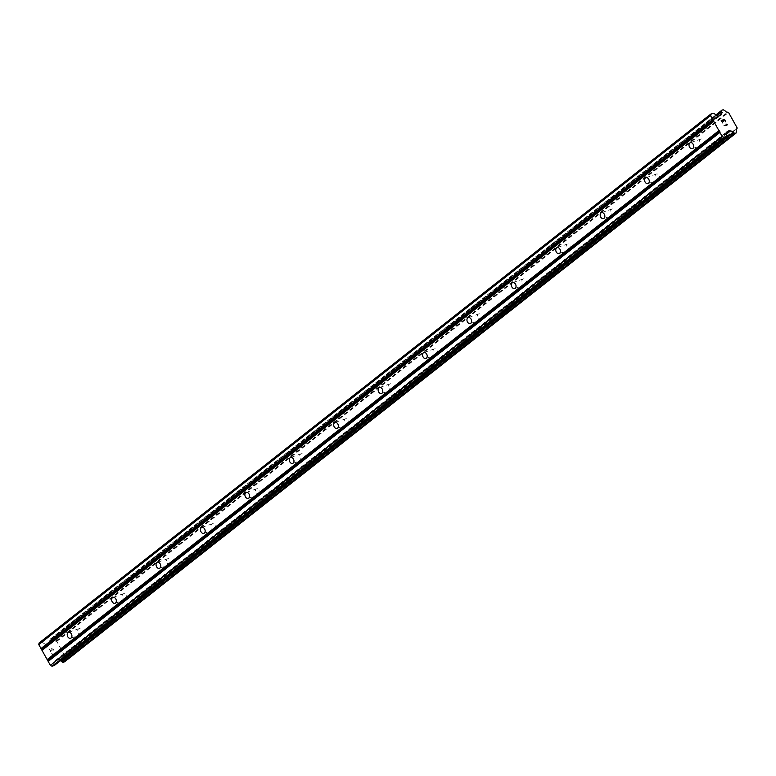 <?xml version="1.0" encoding="UTF-8"?>
<svg xmlns="http://www.w3.org/2000/svg" width="776" height="776" viewBox="0 0 776 776"><rect width="100%" height="100%" fill="white"/><g stroke="black" fill="none" stroke-linecap="round" stroke-linejoin="round"><path stroke-width="0.58" stroke-dasharray="3.88 2.91" d="M81.577 634.332A3.133 2.241 -109.2 0 0 82.043 630.548A3.133 2.241 -109.2 0 0 79.036 628.676A3.133 2.241 -109.2 0 0 78.56 628.938A3.133 2.241 -109.2 0 0 78.095 632.721A3.133 2.241 -109.2 0 0 81.102 634.584A3.133 2.241 -109.2 0 0 81.577 634.332M125.984 599.353A3.133 2.241 -109.2 0 0 126.459 595.57A3.133 2.241 -109.2 0 0 123.452 593.708A3.133 2.241 -109.2 0 0 122.977 593.97A3.133 2.241 -109.2 0 0 122.511 597.743A3.133 2.241 -109.2 0 0 125.518 599.615A3.133 2.241 -109.2 0 0 125.984 599.353M170.4 564.385A3.133 2.241 -109.2 0 0 170.865 560.602A3.133 2.241 -109.2 0 0 167.858 558.73A3.133 2.241 -109.2 0 0 167.393 558.992A3.133 2.241 -109.2 0 0 166.927 562.775A3.133 2.241 -109.2 0 0 169.925 564.647A3.133 2.241 -109.2 0 0 170.4 564.385M214.816 529.407A3.133 2.241 -109.2 0 0 215.282 525.633A3.133 2.241 -109.2 0 0 212.275 523.761A3.133 2.241 -109.2 0 0 211.799 524.023A3.133 2.241 -109.2 0 0 211.334 527.806A3.133 2.241 -109.2 0 0 214.341 529.668A3.133 2.241 -109.2 0 0 214.816 529.407M259.223 494.438A3.133 2.241 -109.2 0 0 259.688 490.655A3.133 2.241 -109.2 0 0 256.691 488.783A3.133 2.241 -109.2 0 0 256.216 489.045A3.133 2.241 -109.2 0 0 255.75 492.828A3.133 2.241 -109.2 0 0 258.748 494.7A3.133 2.241 -109.2 0 0 259.223 494.438M303.639 459.46A3.133 2.241 -109.2 0 0 304.105 455.687A3.133 2.241 -109.2 0 0 301.098 453.815A3.133 2.241 -109.2 0 0 300.632 454.076A3.133 2.241 -109.2 0 0 300.157 457.859A3.133 2.241 -109.2 0 0 303.164 459.722A3.133 2.241 -109.2 0 0 303.639 459.46M348.055 424.491A3.133 2.241 -109.2 0 0 348.521 420.708A3.133 2.241 -109.2 0 0 345.514 418.846A3.133 2.241 -109.2 0 0 345.039 419.108A3.133 2.241 -109.2 0 0 344.573 422.881A3.133 2.241 -109.2 0 0 347.58 424.753A3.133 2.241 -109.2 0 0 348.055 424.491M392.462 389.523A3.133 2.241 -109.2 0 0 392.928 385.74A3.133 2.241 -109.2 0 0 389.93 383.868A3.133 2.241 -109.2 0 0 389.455 384.13A3.133 2.241 -109.2 0 0 388.989 387.913A3.133 2.241 -109.2 0 0 391.987 389.785A3.133 2.241 -109.2 0 0 392.462 389.523M436.878 354.545A3.133 2.241 -109.2 0 0 437.344 350.762A3.133 2.241 -109.2 0 0 434.337 348.899A3.133 2.241 -109.2 0 0 433.862 349.161A3.133 2.241 -109.2 0 0 433.396 352.944A3.133 2.241 -109.2 0 0 436.403 354.807A3.133 2.241 -109.2 0 0 436.878 354.545M481.285 319.576A3.133 2.241 -109.2 0 0 481.76 315.793A3.133 2.241 -109.2 0 0 478.753 313.921A3.133 2.241 -109.2 0 0 478.278 314.183A3.133 2.241 -109.2 0 0 477.812 317.966A3.133 2.241 -109.2 0 0 480.819 319.838A3.133 2.241 -109.2 0 0 481.285 319.576M525.701 284.598A3.133 2.241 -109.2 0 0 526.167 280.825A3.133 2.241 -109.2 0 0 523.16 278.953A3.133 2.241 -109.2 0 0 522.694 279.214A3.133 2.241 -109.2 0 0 522.229 282.998A3.133 2.241 -109.2 0 0 525.226 284.86A3.133 2.241 -109.2 0 0 525.701 284.598M570.117 249.63A3.133 2.241 -109.2 0 0 570.583 245.846A3.133 2.241 -109.2 0 0 567.576 243.984A3.133 2.241 -109.2 0 0 567.101 244.236A3.133 2.241 -109.2 0 0 566.635 248.019A3.133 2.241 -109.2 0 0 569.642 249.891A3.133 2.241 -109.2 0 0 570.117 249.63M614.524 214.661A3.133 2.241 -109.2 0 0 614.99 210.878A3.133 2.241 -109.2 0 0 611.992 209.006A3.133 2.241 -109.2 0 0 611.517 209.268A3.133 2.241 -109.2 0 0 611.052 213.051A3.133 2.241 -109.2 0 0 614.049 214.913A3.133 2.241 -109.2 0 0 614.524 214.661M658.94 179.683A3.133 2.241 -109.2 0 0 659.406 175.9A3.133 2.241 -109.2 0 0 656.399 174.037A3.133 2.241 -109.2 0 0 655.924 174.299A3.133 2.241 -109.2 0 0 655.458 178.073A3.133 2.241 -109.2 0 0 658.465 179.945A3.133 2.241 -109.2 0 0 658.94 179.683M703.357 144.714A3.133 2.241 -109.2 0 0 703.822 140.931A3.133 2.241 -109.2 0 0 700.815 139.059A3.133 2.241 -109.2 0 0 700.34 139.321A3.133 2.241 -109.2 0 0 699.874 143.104A3.133 2.241 -109.2 0 0 702.881 144.976A3.133 2.241 -109.2 0 0 703.357 144.714M55.872 654.478L54.572 654.925L55.872 654.469L54.66 652.306L55.872 654.478M54.572 654.925L53.913 653.741L54.582 654.925M53.699 653.819L54.359 655.002L53.699 653.819M54.359 655.002L53.059 655.458L54.359 655.002M53.059 655.458L51.846 653.285L53.069 655.448M51.633 653.363L53.001 655.817L56.241 654.682L54.873 652.228L56.25 654.682L53.011 655.807L51.633 653.363M53.466 649.716L53.02 648.901L53.476 649.716M51.41 648.726L51.129 649.541L51.41 648.726M51.129 649.541L50.712 651.248L51.138 649.531M50.712 651.248L49.422 648.949L50.721 651.248M49.208 649.017L50.828 651.927L51.788 648.697L52.816 649.008L52.952 650.54L53.311 650.191L52.816 649.008L51.798 648.697L50.838 651.918L49.208 649.017M64.524 661.821L64.709 660.221A2.697 1.833 51.8 0 1 64.98 657.796A2.697 1.833 51.8 0 1 65.126 657.699L65.456 656.942L56.803 641.451L55.872 641.141A2.697 1.833 51.8 0 1 53.234 639.676L51.41 638.716L50.052 639.211L49.809 640.869A2.697 1.833 51.8 0 1 49.538 643.304A2.697 1.833 51.8 0 1 49.392 643.401L49.257 643.896A0.766 0.524 51.8 0 1 49.004 644.216L46.948 644.934A0.766 0.524 51.8 0 1 46.473 644.866L41.826 642.295A0.766 0.524 51.8 0 0 41.351 642.227L39.062 643.032M60.518 660.589A2.697 1.833 51.8 0 0 58.646 659.959L726.695 133.909M54.514 665.294A0.766 0.524 51.8 0 0 54.582 665.119L55.309 660.677A0.766 0.524 51.8 0 1 55.562 660.357L57.618 659.639A0.766 0.524 51.8 0 1 58.084 659.707L58.646 659.959M723.087 120.212L724.386 119.756L725.812 121.851M723.756 121.395L722.873 120.28L721.573 120.736M721.205 120.522L722.572 122.986M726.055 124.082L726.918 124.723M727.49 124.858L724.095 125.712M49.286 643.692L720.05 115.498M49.392 643.401L719.575 115.663M55.872 641.141L727.616 112.181M56.803 641.451L728.548 112.491M65.456 656.942L737.2 127.982M65.126 657.699L736.589 128.952M58.307 659.823L726.763 133.443M41.351 642.227L713.095 113.267M41.826 642.295L713.561 113.335M46.473 644.866L718.217 115.905M46.948 644.934L718.683 115.973M49.004 644.216L720.739 115.255M49.257 643.896L720.467 115.352M49.809 640.869L717.189 115.343M49.751 640.549L716.917 115.188M49.945 639.405L716.18 114.78M50.13 639.172L716.112 114.741L50.052 639.211M51.41 638.716L723.154 109.755M51.769 638.774L723.504 109.814M52.962 639.434L724.706 110.473M53.234 639.676L724.978 110.716M56.279 641.16L728.024 112.2M65.378 657.437L737.122 128.476M64.709 660.221L736.453 131.26M64.767 660.541L736.502 131.581M64.573 661.685L736.317 132.725M58.084 659.707L726.821 133.113M57.618 659.639L726.908 132.609M55.562 660.357L727.112 131.542M55.309 660.677L727.054 131.716M54.582 665.119L726.317 136.159M79.036 628.676L68.54 632.343M123.452 593.708L112.957 597.375M167.858 558.73L157.363 562.396M212.275 523.761L201.779 527.428M256.691 488.783L246.196 492.45M301.098 453.815L290.602 457.481M345.514 418.846L335.019 422.503M389.93 383.868L379.425 387.534M434.337 348.899L423.841 352.566M478.753 313.921L468.258 317.588M523.16 278.953L512.664 282.619M567.576 243.984L557.081 247.641M611.992 209.006L601.497 212.672M656.399 174.037L645.904 177.704M700.815 139.059L690.32 142.726M702.881 144.976L692.386 148.633M658.465 179.945L647.97 183.611M614.049 214.913L603.553 218.58M569.642 249.891L559.147 253.558M525.226 284.86L514.731 288.526M480.819 319.838L470.314 323.505M436.403 354.807L425.908 358.473M391.987 389.785L381.491 393.442M347.58 424.753L337.085 428.42M303.164 459.722L292.668 463.388M258.748 494.7L248.252 498.367M214.341 529.668L203.845 533.335M169.925 564.647L159.429 568.304M125.518 599.615L115.013 603.282M81.102 634.584L70.606 638.25M49.111 644.158L720.846 115.197M49.538 643.304L721.282 114.344M65.271 657.641L736.472 129.097M64.98 657.796L736.725 128.835M55.455 660.415L727.199 131.454"/><path stroke-width="1.16" d="M68.065 632.605A3.133 2.241 70.8 0 1 68.54 632.343A3.133 2.241 70.8 0 1 71.547 634.215A3.133 2.241 70.8 0 1 71.082 637.988A3.133 2.241 70.8 0 1 70.606 638.25A3.133 2.241 70.8 0 1 67.599 636.388A3.133 2.241 70.8 0 1 68.065 632.605M112.481 597.636A3.133 2.241 70.8 0 1 112.957 597.375A3.133 2.241 70.8 0 1 115.954 599.237A3.133 2.241 70.8 0 1 115.488 603.02A3.133 2.241 70.8 0 1 115.013 603.282A3.133 2.241 70.8 0 1 112.016 601.41A3.133 2.241 70.8 0 1 112.481 597.636M156.888 562.658A3.133 2.241 70.8 0 1 157.363 562.396A3.133 2.241 70.8 0 1 160.37 564.268A3.133 2.241 70.8 0 1 159.904 568.051A3.133 2.241 70.8 0 1 159.429 568.304A3.133 2.241 70.8 0 1 156.422 566.441A3.133 2.241 70.8 0 1 156.888 562.658M201.304 527.69A3.133 2.241 70.8 0 1 201.779 527.428A3.133 2.241 70.8 0 1 204.786 529.29A3.133 2.241 70.8 0 1 204.321 533.073A3.133 2.241 70.8 0 1 203.845 533.335A3.133 2.241 70.8 0 1 200.839 531.463A3.133 2.241 70.8 0 1 201.304 527.69M245.72 492.712A3.133 2.241 70.8 0 1 246.196 492.45A3.133 2.241 70.8 0 1 249.193 494.322A3.133 2.241 70.8 0 1 248.727 498.105A3.133 2.241 70.8 0 1 248.252 498.367A3.133 2.241 70.8 0 1 245.255 496.495A3.133 2.241 70.8 0 1 245.72 492.712M290.127 457.743A3.133 2.241 70.8 0 1 290.602 457.481A3.133 2.241 70.8 0 1 293.609 459.353A3.133 2.241 70.8 0 1 293.144 463.126A3.133 2.241 70.8 0 1 292.668 463.388A3.133 2.241 70.8 0 1 289.661 461.526A3.133 2.241 70.8 0 1 290.127 457.743M334.543 422.765A3.133 2.241 70.8 0 1 335.019 422.503A3.133 2.241 70.8 0 1 338.026 424.375A3.133 2.241 70.8 0 1 337.55 428.158A3.133 2.241 70.8 0 1 337.085 428.42A3.133 2.241 70.8 0 1 334.078 426.548A3.133 2.241 70.8 0 1 334.543 422.765M378.96 387.796A3.133 2.241 70.8 0 1 379.425 387.534A3.133 2.241 70.8 0 1 382.432 389.406A3.133 2.241 70.8 0 1 381.967 393.18A3.133 2.241 70.8 0 1 381.491 393.442A3.133 2.241 70.8 0 1 378.494 391.579A3.133 2.241 70.8 0 1 378.96 387.796M423.366 352.828A3.133 2.241 70.8 0 1 423.841 352.566A3.133 2.241 70.8 0 1 426.849 354.428A3.133 2.241 70.8 0 1 426.383 358.211A3.133 2.241 70.8 0 1 425.908 358.473A3.133 2.241 70.8 0 1 422.901 356.601A3.133 2.241 70.8 0 1 423.366 352.828M467.782 317.85A3.133 2.241 70.8 0 1 468.258 317.588A3.133 2.241 70.8 0 1 471.255 319.46A3.133 2.241 70.8 0 1 470.79 323.243A3.133 2.241 70.8 0 1 470.314 323.505A3.133 2.241 70.8 0 1 467.317 321.633A3.133 2.241 70.8 0 1 467.782 317.85M512.189 282.881A3.133 2.241 70.8 0 1 512.664 282.619A3.133 2.241 70.8 0 1 515.671 284.482A3.133 2.241 70.8 0 1 515.206 288.265A3.133 2.241 70.8 0 1 514.731 288.526A3.133 2.241 70.8 0 1 511.723 286.654A3.133 2.241 70.8 0 1 512.189 282.881M556.605 247.903A3.133 2.241 70.8 0 1 557.081 247.641A3.133 2.241 70.8 0 1 560.088 249.513A3.133 2.241 70.8 0 1 559.622 253.296A3.133 2.241 70.8 0 1 559.147 253.558A3.133 2.241 70.8 0 1 556.14 251.686A3.133 2.241 70.8 0 1 556.605 247.903M601.022 212.934A3.133 2.241 70.8 0 1 601.497 212.672A3.133 2.241 70.8 0 1 604.494 214.545A3.133 2.241 70.8 0 1 604.029 218.318A3.133 2.241 70.8 0 1 603.553 218.58A3.133 2.241 70.8 0 1 600.556 216.717A3.133 2.241 70.8 0 1 601.022 212.934M645.428 177.956A3.133 2.241 70.8 0 1 645.904 177.704A3.133 2.241 70.8 0 1 648.911 179.566A3.133 2.241 70.8 0 1 648.445 183.349A3.133 2.241 70.8 0 1 647.97 183.611A3.133 2.241 70.8 0 1 644.963 181.739A3.133 2.241 70.8 0 1 645.428 177.956M689.845 142.988A3.133 2.241 70.8 0 1 690.32 142.726A3.133 2.241 70.8 0 1 693.317 144.598A3.133 2.241 70.8 0 1 692.852 148.371A3.133 2.241 70.8 0 1 692.386 148.633A3.133 2.241 70.8 0 1 689.379 146.771A3.133 2.241 70.8 0 1 689.845 142.988M710.797 114.072L713.095 113.267A0.766 0.524 -128.2 0 1 713.561 113.335L718.217 115.905A0.766 0.524 51.8 0 0 718.683 115.973L720.739 115.255A0.766 0.524 51.8 0 0 720.991 114.935L721.127 114.441A2.697 1.833 51.8 0 0 721.282 114.344A2.697 1.833 51.8 0 0 721.544 111.909L721.787 110.25L723.154 109.755L724.978 110.716A2.697 1.833 51.8 0 0 727.616 112.181L728.548 112.491L737.2 127.982L736.87 128.738A2.697 1.833 51.8 0 0 736.725 128.835A2.697 1.833 51.8 0 0 736.453 131.26L736.123 132.968L734.494 133.365L733.029 132.463A2.697 1.833 51.8 0 0 730.381 130.999L729.828 130.746A0.766 0.524 51.8 0 0 729.362 130.678L727.306 131.396A0.766 0.524 51.8 0 0 727.054 131.716L726.317 136.159A0.766 0.524 -128.2 0 1 726.064 136.479L723.775 137.284L722.126 136.372L710.544 115.653L710.797 114.072L39.062 643.032L38.8 644.613L50.382 665.333L52.031 666.245L54.33 665.439A0.766 0.524 51.8 0 0 54.514 665.294M60.518 660.589A2.697 1.833 51.8 0 1 61.285 661.424L63.098 662.374L64.524 661.821M725.812 121.851L724.444 119.397L725.822 121.842L724.396 119.756L723.096 120.202L723.542 121.463L722.883 120.28L721.573 120.736L722.795 122.899L721.573 120.736M723.096 120.202L723.756 121.386M722.795 122.899L721.205 120.522L724.454 119.397L721.205 120.532M726.055 124.082L726.918 124.723L724.095 125.702L726.918 124.723M726.675 124.354L727.461 124.791L726.666 124.364M727.5 124.858L724.095 125.702M42.02 650.366L713.765 121.405M47.161 659.571L718.906 130.611M42.108 649.842L713.852 120.881M41.555 648.852L713.289 119.892M41.002 648.542L712.746 119.582M38.8 644.613L710.544 115.653M720.05 115.498L721.03 114.732M719.575 115.663L721.127 114.441M726.695 133.909L730.381 130.999M726.763 133.443L730.041 130.863M52.031 666.245L723.775 137.284M50.382 665.333L722.126 136.372M48.18 661.394L719.924 132.434M48.267 660.871L720.012 131.91M47.714 659.872L719.449 130.911M720.467 115.352L720.991 114.935M717.189 115.343L721.544 111.909M716.917 115.188L721.496 111.589M716.18 114.78L721.68 110.444M721.787 110.25L716.093 114.732L721.728 110.318M64.389 661.928L736.123 132.968M63.098 662.374L734.843 133.414M62.749 662.326L734.494 133.365M61.556 661.666L733.301 132.706M61.285 661.424L733.029 132.463M726.821 133.113L729.828 130.746M726.908 132.609L729.362 130.678M54.33 665.439L726.064 136.479M736.472 129.097L737.006 128.68M64.466 661.889L736.211 132.929M54.436 665.381L726.171 136.421"/></g></svg>
